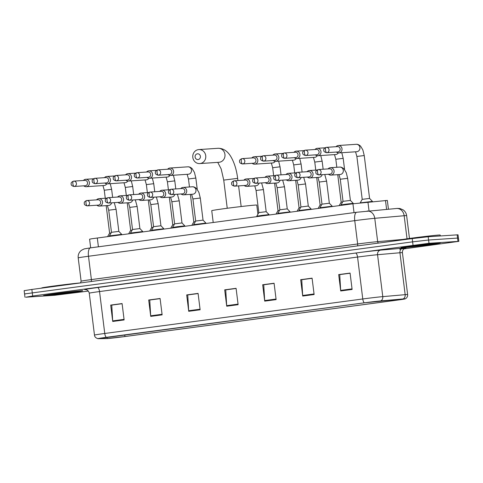 <?xml version="1.0" encoding="UTF-8"?>
<svg xmlns="http://www.w3.org/2000/svg" width="483" height="483" viewBox="0 0 483 483"><rect width="100%" height="100%" fill="white"/><g stroke="black" fill="none" stroke-linecap="round" stroke-linejoin="round"><path stroke-width="0.72" d="M90.671 247.839L89.597 239.194L91.692 238.777L352.934 203.79L387.342 200.415L388.435 209.181M403.987 248.878L458.85 241.349L458.035 234.798L428.186 236.748L412.21 238.578L31.86 289.444L24.15 290.669L24.561 293.942L25.442 293.936M458.85 241.349L429.001 243.293L428.59 240.021L412.621 241.85L24.561 293.942L412.621 241.85L428.59 240.021L457.558 238.077L428.59 240.021L428.186 236.748M458.439 238.071L457.558 238.077L458.439 238.071M438.926 242.931A19.803 0.447 172.9 0 0 416.932 245.394A19.803 0.447 172.9 0 0 401.035 247.821A19.803 0.447 172.9 0 0 402.448 247.809A19.803 0.447 172.9 0 0 424.436 245.352A19.803 0.447 172.9 0 0 440.339 242.925A19.803 0.447 172.9 0 0 438.926 242.931A19.803 0.447 172.9 0 0 416.932 245.394A19.803 0.447 172.9 0 0 401.035 247.821A19.803 0.447 172.9 0 0 402.448 247.809A19.803 0.447 172.9 0 0 424.436 245.352A19.803 0.447 172.9 0 0 440.339 242.925A19.803 0.447 172.9 0 0 438.926 242.931M81.367 290.754A19.803 0.447 172.9 0 0 59.379 293.211A19.803 0.447 172.9 0 0 43.476 295.638A19.803 0.447 172.9 0 0 44.895 295.632A19.803 0.447 172.9 0 0 66.883 293.169A19.803 0.447 172.9 0 0 82.78 290.742A19.803 0.447 172.9 0 0 81.367 290.754A19.803 0.447 172.9 0 0 59.379 293.211A19.803 0.447 172.9 0 0 43.476 295.638A19.803 0.447 172.9 0 0 44.895 295.632A19.803 0.447 172.9 0 0 66.883 293.169A19.803 0.447 172.9 0 0 82.78 290.742A19.803 0.447 172.9 0 0 81.367 290.754M403.903 298.905L396.621 300.203L124.94 336.536L107.238 338.523L98.242 338.625L364.478 302.811L403.903 298.905M404.205 298.862A13.53 0.308 172.9 0 0 403.148 298.947L380.767 300.903A13.53 0.308 172.9 0 0 364.357 302.823L106.345 337.327A13.53 0.308 172.9 0 0 97.958 338.686A13.53 0.308 172.9 0 0 98.206 338.692L106.918 338.565A13.53 0.308 172.9 0 0 125.061 336.53L396.742 300.197A13.53 0.308 172.9 0 0 405.134 298.886A13.53 0.308 172.9 0 0 404.205 298.862M429.001 243.293L32.675 295.994L25.847 297.208L54.814 295.27L88.359 291.086M150.732 316.377L148.692 300.003L160.09 298.482L162.131 314.856L150.732 316.377A3.303 1.22 82.4 0 1 150.678 315.81L162.059 314.288M112.732 321.461L110.692 305.087L122.09 303.565L124.131 319.933L112.732 321.461A3.303 1.22 82.4 0 1 112.678 320.893L124.059 319.366M264.72 301.132L262.68 284.759L274.084 283.237L276.119 299.611L264.72 301.132A3.303 1.22 82.4 0 1 264.672 300.565L276.053 299.043M302.72 296.055L300.68 279.681L312.078 278.154L314.119 294.527L302.72 296.055A3.303 1.22 82.4 0 1 302.666 295.481L314.047 293.96M340.714 290.971L338.68 274.598L350.078 273.076L352.113 289.444L340.714 290.971A3.303 1.22 82.4 0 1 340.666 290.404L352.047 288.876M188.726 311.3L186.686 294.926L198.084 293.398L200.125 309.772L188.726 311.3A3.303 1.22 82.4 0 1 188.672 310.726L200.059 309.205M226.726 306.216L224.686 289.842L236.084 288.321L238.125 304.688L226.726 306.216A3.303 1.22 82.4 0 1 226.672 305.648L238.053 304.121M149.917 299.997L160.102 298.56M111.923 305.081L122.102 303.644M263.911 284.753L274.09 283.316M301.911 279.669L312.09 278.238M339.905 274.592L350.084 273.155M187.917 294.914L198.096 293.483M225.911 289.836L236.096 288.399M224.686 289.842L225.905 289.764M236.102 288.472L225.748 289.854L226.672 305.648M186.686 294.926L187.905 294.841M198.108 293.555L187.748 294.938L188.672 310.726M338.68 274.598L339.899 274.519M350.097 273.227L339.736 274.61L340.666 290.404M300.68 279.681L301.899 279.597M312.096 278.311L301.742 279.693L302.666 295.481M262.68 284.759L263.899 284.68M274.103 283.388L263.742 284.777L264.672 300.565M110.692 305.087L111.911 305.008M122.108 303.716L111.754 305.099L112.678 320.893M148.692 300.003L149.911 299.925M160.108 298.633L149.754 300.021L150.678 315.81M440.297 235.933L440.188 235.046A20.63 0.471 172.9 0 0 438.715 235.058A20.63 0.471 172.9 0 0 415.809 237.618A20.63 0.471 172.9 0 0 399.248 240.148L399.266 240.311M197.396 153.811A2.886 2.681 -93.8 0 0 195.09 157.035A2.886 2.681 -93.8 0 0 198.108 159.547A2.886 2.681 -93.8 0 0 200.409 156.323A2.886 2.681 -93.8 0 0 197.396 153.811M200.143 163.538A7.016 6.514 86.2 0 1 199.745 163.574A7.016 6.514 86.2 0 1 192.795 157.229A7.016 6.514 86.2 0 1 198.41 149.621A7.016 6.514 86.2 0 1 198.809 149.579A7.016 6.514 86.2 0 1 205.758 155.924A7.016 6.514 86.2 0 1 200.143 163.538M257.916 214.192L256.781 205.082A22.689 0.513 172.9 0 0 255.157 205.088A22.689 0.513 172.9 0 0 229.956 207.913A22.689 0.513 172.9 0 0 211.741 210.691L213.208 222.47M80.528 282.917A20.63 0.471 172.9 0 0 57.495 285.538A20.63 0.471 172.9 0 0 41.689 287.965L41.713 288.128M364.242 155.538L369.58 198.428L362.214 199.352L356.871 156.456L364.242 155.538L362.854 149.929L360.626 146.198C359.068 144.785 357.607 144.157 356.237 144.308L338.341 145.51A3.713 3.447 -93.8 0 0 336.029 146.699M369.58 198.428L372.447 201.399L360.632 202.818M336.385 152.048A3.713 3.447 -93.8 0 0 342.006 148.758A3.713 3.447 -93.8 0 0 338.341 145.51M326.665 152.7L337.852 151.952A2.681 2.493 -93.8 0 0 340.141 148.945A2.681 2.493 -93.8 0 0 337.496 146.603L326.303 147.351A2.681 2.493 -93.8 0 0 326.152 147.363A2.681 0.99 -97.6 0 0 326.128 147.369A2.681 0.99 -97.6 0 0 325.494 150.092A2.681 0.99 82.4 0 0 326.816 152.688A2.681 2.493 -93.8 0 0 326.303 147.351L326.128 147.369C324.184 148.19 323.411 149.156 323.809 150.255C323.586 151.354 324.534 152.169 326.665 152.7A2.681 2.493 -93.8 0 0 326.816 152.688M315.339 154.862A3.713 3.447 -93.8 0 0 320.96 151.571A3.713 3.447 -93.8 0 0 314.976 149.513M305.612 155.514L316.8 154.765A2.681 2.493 -93.8 0 0 319.094 151.759A2.681 2.493 -93.8 0 0 316.443 149.416L305.25 150.165A2.681 2.493 -93.8 0 0 305.099 150.183A2.681 0.99 -97.6 0 0 305.075 150.183A2.681 0.99 -97.6 0 0 304.441 152.906A2.681 0.99 82.4 0 0 305.763 155.502A2.681 2.493 -93.8 0 0 305.256 150.165L305.075 150.183C303.131 151.004 302.358 151.97 302.763 153.075C302.533 154.174 303.487 154.989 305.612 155.514A2.681 2.493 -93.8 0 0 305.763 155.502M342.707 201.906L341.161 202.166L337.738 174.659M294.286 157.681A3.713 3.447 -93.8 0 0 299.907 154.385A3.713 3.447 -93.8 0 0 293.93 152.326M284.559 158.333L295.753 157.579A2.681 2.493 -93.8 0 0 298.041 154.578A2.681 2.493 -93.8 0 0 295.391 152.23L284.203 152.978A2.681 2.493 -93.8 0 0 284.052 152.996A2.681 0.99 -97.6 0 0 284.028 152.996A2.681 0.99 -97.6 0 0 283.388 155.725A2.681 0.99 82.4 0 0 284.71 158.315A2.681 2.493 -93.8 0 0 284.203 152.978L284.028 152.996C282.084 153.823 281.311 154.783 281.71 155.888C281.486 156.987 282.434 157.802 284.559 158.333A2.681 2.493 -93.8 0 0 284.71 158.315M321.654 204.72L320.114 204.979L316.685 177.478M273.233 160.495A3.713 3.447 -93.8 0 0 278.854 157.204A3.713 3.447 -93.8 0 0 272.877 155.146M263.513 161.147L274.7 160.398A2.681 2.493 -93.8 0 0 276.988 157.392A2.681 2.493 -93.8 0 0 274.344 155.043L263.15 155.798A2.681 2.493 -93.8 0 0 263 155.81A2.681 0.99 -97.6 0 0 262.975 155.816A2.681 0.99 -97.6 0 0 262.341 158.539A2.681 0.99 82.4 0 0 263.664 161.135A2.681 2.493 -93.8 0 0 263.15 155.798L262.975 155.816C261.031 156.637 260.259 157.597 260.657 158.702C260.434 159.801 261.388 160.616 263.513 161.147A2.681 2.493 -93.8 0 0 263.664 161.135M300.601 207.533L299.062 207.793L295.638 180.292M252.186 163.308A3.713 3.447 -93.8 0 0 257.807 160.018A3.713 3.447 -93.8 0 0 251.824 157.959M242.46 163.96L253.653 163.212A2.681 2.493 -93.8 0 0 255.942 160.205A2.681 2.493 -93.8 0 0 253.291 157.863L242.104 158.611A2.681 2.493 -93.8 0 0 241.947 158.623A2.681 0.99 -97.6 0 0 241.923 158.629A2.681 0.99 -97.6 0 0 241.289 161.352A2.681 0.99 82.4 0 0 242.611 163.948A2.681 2.493 -93.8 0 0 242.104 158.611L241.923 158.629C239.985 159.45 239.212 160.416 239.61 161.515C239.387 162.614 240.335 163.429 242.46 163.96A2.681 2.493 -93.8 0 0 242.611 163.948M279.554 210.346L278.009 210.612L274.586 183.105M167.981 174.568A3.713 3.447 -93.8 0 0 173.602 171.278A3.713 3.447 -93.8 0 0 167.625 169.219M158.261 175.22L169.448 174.472A2.681 2.493 -93.8 0 0 171.737 171.465A2.681 2.493 -93.8 0 0 169.092 169.122L157.899 169.871A2.681 2.493 -93.8 0 0 157.748 169.889A2.681 0.99 -97.6 0 0 157.724 169.889A2.681 0.99 -97.6 0 0 157.09 172.612A2.681 0.99 82.4 0 0 158.412 175.208A2.681 2.493 -93.8 0 0 157.899 169.871L157.724 169.889C155.78 170.71 155.007 171.676 155.405 172.781C155.182 173.88 156.13 174.695 158.261 175.22A2.681 2.493 -93.8 0 0 158.412 175.208M195.349 221.612L193.81 221.872L190.38 194.365M146.935 177.388A3.713 3.447 -93.8 0 0 152.556 174.091A3.713 3.447 -93.8 0 0 146.572 172.033M137.208 178.04L148.396 177.285A2.681 2.493 -93.8 0 0 150.69 174.285A2.681 2.493 -93.8 0 0 148.04 171.936L136.846 172.685A2.681 2.493 -93.8 0 0 136.695 172.703A2.681 0.99 -97.6 0 0 136.671 172.703A2.681 0.99 -97.6 0 0 136.037 175.432A2.681 0.99 82.4 0 0 137.359 178.022A2.681 2.493 -93.8 0 0 136.852 172.685L136.671 172.703C134.727 173.53 133.954 174.49 134.359 175.595C134.129 176.693 135.083 177.509 137.208 178.04A2.681 2.493 -93.8 0 0 137.359 178.022M174.303 224.426L172.757 224.686L169.334 197.185M125.882 180.201A3.713 3.447 -93.8 0 0 131.503 176.911A3.713 3.447 -93.8 0 0 125.526 174.852M116.155 180.853L127.349 180.105A2.681 2.493 -93.8 0 0 129.637 177.098A2.681 2.493 -93.8 0 0 126.987 174.749L115.799 175.504A2.681 2.493 -93.8 0 0 115.648 175.516A2.681 0.99 -97.6 0 0 115.624 175.522A2.681 0.99 -97.6 0 0 114.984 178.245A2.681 0.99 82.4 0 0 116.306 180.841A2.681 2.493 -93.8 0 0 115.799 175.504L115.624 175.522C113.68 176.343 112.907 177.303 113.306 178.408C113.082 179.507 114.03 180.322 116.155 180.853A2.681 2.493 -93.8 0 0 116.306 180.841M153.25 227.239L151.71 227.499L148.281 199.998M104.829 183.015A3.713 3.447 -93.8 0 0 110.45 179.724A3.713 3.447 -93.8 0 0 104.473 177.666M95.109 183.667L106.296 182.918A2.681 2.493 -93.8 0 0 108.584 179.911A2.681 2.493 -93.8 0 0 105.94 177.569L94.746 178.318A2.681 2.493 -93.8 0 0 94.596 178.33A2.681 0.99 -97.6 0 0 94.571 178.336A2.681 0.99 -97.6 0 0 93.937 181.059A2.681 0.99 82.4 0 0 95.26 183.655A2.681 2.493 -93.8 0 0 94.746 178.318L94.571 178.336C92.627 179.157 91.855 180.123 92.253 181.222C92.03 182.32 92.984 183.135 95.109 183.667A2.681 2.493 -93.8 0 0 95.26 183.655M132.197 230.053L130.658 230.319L127.234 202.812M83.782 185.834A3.713 3.447 -93.8 0 0 89.403 182.538A3.713 3.447 -93.8 0 0 83.42 180.479M74.056 186.486L85.243 185.732A2.681 2.493 -93.8 0 0 87.538 182.725A2.681 2.493 -93.8 0 0 84.887 180.382L73.7 181.131A2.681 2.493 -93.8 0 0 73.543 181.149A2.681 0.99 -97.6 0 0 73.519 181.149A2.681 0.99 -97.6 0 0 72.885 183.872A2.681 0.99 82.4 0 0 74.207 186.468A2.681 2.493 -93.8 0 0 73.7 181.131L73.519 181.149C71.575 181.976 70.808 182.936 71.206 184.041C70.977 185.14 71.931 185.955 74.056 186.486A2.681 2.493 -93.8 0 0 74.207 186.468M111.15 232.872L109.605 233.132L106.182 205.625M347.645 178.318L350.398 200.421L343.027 201.339L340.274 179.235L347.645 178.318L346.263 172.709L344.029 168.984C342.477 167.571 341.016 166.937 339.646 167.088L330.402 167.71A3.713 3.447 -93.8 0 0 328.09 168.899M328.452 174.248A3.713 3.447 -93.8 0 0 334.073 170.958A3.713 3.447 -93.8 0 0 330.402 167.71M353.308 203.735L352.819 203.391L345.997 204.152L340.98 204.919L341.034 205.378M318.726 174.9L329.919 174.152A2.681 2.493 -93.8 0 0 332.207 171.145A2.681 2.493 -93.8 0 0 329.557 168.802L318.369 169.551A2.681 2.493 -93.8 0 0 318.219 169.563A2.681 0.99 -97.6 0 1 318.219 169.563A2.681 0.99 -97.6 0 0 317.554 172.292A2.681 0.99 82.4 0 0 318.877 174.888A2.681 2.493 -93.8 0 0 318.369 169.551L318.194 169.569C316.25 170.39 315.477 171.356 315.876 172.455C315.653 173.554 316.6 174.369 318.726 174.9A2.681 2.493 -93.8 0 0 318.877 174.888M326.593 181.131L329.346 203.234L321.98 204.152L319.227 182.049L326.593 181.131L324.763 174.496M307.399 177.068A3.713 3.447 -93.8 0 0 313.02 173.771A3.713 3.447 -93.8 0 0 307.043 171.713M329.346 203.234L332.207 206.205L319.927 207.732L319.988 208.191M297.679 177.72L308.866 176.965A2.681 2.493 -93.8 0 0 311.155 173.958A2.681 2.493 -93.8 0 0 308.51 171.616L297.317 172.365A2.681 2.493 -93.8 0 0 297.166 172.383A2.681 0.99 -97.6 0 0 297.142 172.383A2.681 0.99 -97.6 0 0 296.508 175.106A2.681 0.99 82.4 0 0 297.83 177.702A2.681 2.493 -93.8 0 0 297.317 172.365L297.142 172.383C295.198 173.204 294.425 174.17 294.823 175.275C294.6 176.373 295.548 177.189 297.679 177.72A2.681 2.493 -93.8 0 0 297.83 177.702M305.546 183.951L308.299 206.048L300.927 206.972L298.174 184.868L305.546 183.951L303.71 177.315M286.353 179.881A3.713 3.447 -93.8 0 0 291.974 176.585A3.713 3.447 -93.8 0 0 285.99 174.526M308.299 206.048L311.161 209.018L298.88 210.546L298.935 211.011M276.626 180.533L287.814 179.785A2.681 2.493 -93.8 0 0 290.108 176.778A2.681 2.493 -93.8 0 0 287.457 174.429L276.27 175.178A2.681 2.493 -93.8 0 0 276.113 175.196A2.681 0.99 -97.6 0 0 276.089 175.196A2.681 0.99 -97.6 0 0 275.455 177.925A2.681 0.99 82.4 0 0 276.777 180.515A2.681 2.493 -93.8 0 0 276.27 175.178L276.089 175.196C274.145 176.023 273.378 176.983 273.776 178.088C273.547 179.187 274.501 180.002 276.626 180.533A2.681 2.493 -93.8 0 0 276.777 180.515M284.493 186.764L287.246 208.867L279.874 209.785L277.121 187.682L284.493 186.764L282.664 180.129M265.3 182.695A3.713 3.447 -93.8 0 0 270.921 179.404A3.713 3.447 -93.8 0 0 264.944 177.346M287.246 208.867L290.108 211.832L277.828 213.359L277.888 213.824M255.573 183.347L266.767 182.598A2.681 2.493 -93.8 0 0 269.055 179.591A2.681 2.493 -93.8 0 0 266.405 177.243L255.217 177.998A2.681 2.493 -93.8 0 0 255.066 178.01A2.681 0.99 -97.6 0 1 255.066 178.01A2.681 0.99 -97.6 0 0 254.402 180.739A2.681 0.99 82.4 0 0 255.73 183.335A2.681 2.493 -93.8 0 0 255.217 177.998L255.042 178.016C253.098 178.837 252.325 179.803 252.724 180.902C252.5 182 253.448 182.816 255.573 183.347A2.681 2.493 -93.8 0 0 255.73 183.335M263.44 189.578L266.193 211.681L258.828 212.598L256.075 190.495L263.44 189.578L261.611 182.942M244.247 185.508A3.713 3.447 -93.8 0 0 249.868 182.218A3.713 3.447 -93.8 0 0 243.891 180.159M269.103 214.995L268.62 214.651L261.798 215.418L256.775 216.179L256.835 216.638M234.527 186.16L245.714 185.412A2.681 2.493 -93.8 0 0 248.008 182.405A2.681 2.493 -93.8 0 0 245.358 180.062L234.164 180.811A2.681 2.493 -93.8 0 0 234.014 180.829A2.681 0.99 -97.6 0 0 233.989 180.829A2.681 0.99 -97.6 0 0 233.355 183.552A2.681 0.99 82.4 0 0 234.678 186.148A2.681 2.493 -93.8 0 0 234.164 180.811L233.989 180.829C232.045 181.65 231.272 182.616 231.671 183.721C231.448 184.82 232.401 185.629 234.527 186.16A2.681 2.493 -93.8 0 0 234.678 186.148M200.294 198.024L203.041 220.127L195.675 221.045L192.922 198.942L200.294 198.024L198.905 192.415L196.678 188.69C195.12 187.277 193.659 186.643 192.288 186.794L183.051 187.416A3.713 3.447 -93.8 0 0 180.739 188.605M181.101 193.955A3.713 3.447 -93.8 0 0 186.716 190.664A3.713 3.447 -93.8 0 0 183.051 187.416M203.041 220.127L205.909 223.092L193.629 224.625L193.683 225.084M171.374 194.607L182.562 193.858A2.681 2.493 -93.8 0 0 184.856 190.851A2.681 2.493 -93.8 0 0 182.206 188.509L171.012 189.258A2.681 2.493 -93.8 0 0 170.861 189.27A2.681 0.99 -97.6 0 0 170.837 189.276A2.681 0.99 -97.6 0 0 170.203 191.999A2.681 0.99 82.4 0 0 171.525 194.595A2.681 2.493 -93.8 0 0 171.012 189.258L170.837 189.276C168.893 190.097 168.12 191.063 168.525 192.162C168.295 193.26 169.249 194.075 171.374 194.607A2.681 2.493 -93.8 0 0 171.525 194.595M179.241 200.837L181.994 222.941L174.623 223.858L171.87 201.755L179.241 200.837L177.406 194.202M160.048 196.774A3.713 3.447 -93.8 0 0 165.669 193.478A3.713 3.447 -93.8 0 0 159.686 191.419M184.898 226.261L184.415 225.911L177.593 226.678L172.576 227.439L172.63 227.898M150.322 197.426L161.515 196.672A2.681 2.493 -93.8 0 0 163.803 193.665A2.681 2.493 -93.8 0 0 161.153 191.322L149.965 192.071A2.681 2.493 -93.8 0 0 149.815 192.089A2.681 0.99 -97.6 0 0 149.79 192.089A2.681 0.99 -97.6 0 0 149.15 194.812A2.681 0.99 82.4 0 0 150.473 197.408A2.681 2.493 -93.8 0 0 149.965 192.071L149.79 192.089C147.846 192.91 147.073 193.876 147.472 194.981C147.249 196.08 148.196 196.895 150.322 197.426A2.681 2.493 -93.8 0 0 150.473 197.408M158.189 203.657L160.942 225.754L153.576 226.678L150.823 204.575L158.189 203.657L156.359 197.022M138.995 199.588A3.713 3.447 -93.8 0 0 144.616 196.291A3.713 3.447 -93.8 0 0 138.639 194.232M160.942 225.754L163.803 228.725L151.523 230.252L151.584 230.717M129.275 200.24L140.462 199.491A2.681 2.493 -93.8 0 0 142.751 196.484A2.681 2.493 -93.8 0 0 140.106 194.136L128.913 194.884A2.681 2.493 -93.8 0 0 128.762 194.903A2.681 0.99 -97.6 0 1 128.762 194.903A2.681 0.99 -97.6 0 0 128.104 197.632A2.681 0.99 82.4 0 0 129.426 200.222A2.681 2.493 -93.8 0 0 128.913 194.884L128.738 194.903C126.794 195.73 126.021 196.69 126.419 197.795C126.196 198.893 127.144 199.708 129.275 200.24A2.681 2.493 -93.8 0 0 129.426 200.222M137.142 206.47L139.895 228.574L132.523 229.491L129.77 207.388L137.142 206.47L135.306 199.835M117.949 202.401A3.713 3.447 -93.8 0 0 123.57 199.111A3.713 3.447 -93.8 0 0 117.586 197.052M139.895 228.574L142.757 231.538L130.476 233.066L130.531 233.531M108.222 203.053L119.41 202.305A2.681 2.493 -93.8 0 0 121.704 199.298A2.681 2.493 -93.8 0 0 119.053 196.949L107.866 197.704A2.681 2.493 -93.8 0 0 107.709 197.716A2.681 0.99 -97.6 0 0 107.685 197.722A2.681 0.99 -97.6 0 0 107.051 200.445A2.681 0.99 82.4 0 0 108.373 203.041A2.681 2.493 -93.8 0 0 107.866 197.704L107.685 197.722C105.741 198.543 104.974 199.509 105.372 200.608C105.143 201.707 106.097 202.522 108.222 203.053A2.681 2.493 -93.8 0 0 108.373 203.041M116.089 209.284L118.842 231.387L111.47 232.305L108.717 210.202L116.089 209.284L114.26 202.649M96.896 205.215A3.713 3.447 -93.8 0 0 102.517 201.924A3.713 3.447 -93.8 0 0 96.54 199.865M118.842 231.387L121.704 234.352L109.424 235.885L109.484 236.344M87.169 205.867L98.363 205.118A2.681 2.493 -93.8 0 0 100.651 202.111A2.681 2.493 -93.8 0 0 98.001 199.769L86.813 200.517A2.681 2.493 -93.8 0 0 86.662 200.536A2.681 0.99 -97.6 0 0 86.638 200.536A2.681 0.99 -97.6 0 0 85.998 203.258A2.681 0.99 82.4 0 0 87.32 205.855A2.681 2.493 -93.8 0 0 86.813 200.517L86.638 200.536C84.694 201.357 83.921 202.323 84.32 203.428C84.096 204.526 85.044 205.335 87.169 205.867A2.681 2.493 -93.8 0 0 87.32 205.855M386.593 209.344L385.494 200.499M369.042 210.878L367.937 202.033M354.033 212.617L352.934 203.79M98.405 246.807L97.306 237.974M356.78 212.254A8.253 3.049 82.4 0 0 356.708 212.26L397.304 208.415L399.912 208.517L403.251 209.936C405.171 211.361 406.294 213.257 406.632 215.623A16.5 0.374 172.9 0 0 405.454 215.635A16.5 0.374 172.9 0 0 404.162 215.732L407.036 238.801M412.21 238.578L413.025 245.129M457.153 234.804L457.969 241.355M31.86 289.444L32.675 295.994M396.489 208.481A8.253 7.022 85 0 1 404.162 215.732L374.76 218.304L377.664 241.639L402.768 239.441M367.086 211.053A8.253 7.022 85 0 1 374.76 218.304A16.5 0.374 172.9 0 0 354.751 220.646L357.655 243.975A16.5 0.374 -7.1 0 1 377.664 241.639A2.065 1.757 -95 0 0 378.449 243.094M356.635 212.272L90.514 247.864A8.253 3.049 82.4 0 0 90.442 247.87L356.708 212.26A8.253 3.049 82.4 0 0 354.751 220.646L88.486 256.256L91.39 279.585L357.655 243.975A2.065 0.761 -97.6 0 1 357.414 245.907M78.21 257.886C77.956 255.531 78.566 253.43 80.051 251.589L81.307 250.369L84.193 248.902L90.442 247.87A8.253 3.049 82.4 0 0 88.486 256.256A16.5 0.374 172.9 0 0 78.21 257.886L81.114 281.215A16.5 0.374 -7.1 0 1 91.39 279.585A2.065 0.761 -97.6 0 1 91.154 281.517M396.621 300.203L396.537 299.538M106.345 337.327A4.124 1.527 -97.6 0 1 104.757 333.469L362.769 298.965A16.5 0.374 -7.1 0 1 382.778 296.628L405.165 294.666A16.5 0.374 -7.1 0 1 406.451 294.57A16.5 0.374 -7.1 0 1 407.628 294.558L402.411 252.645A16.5 0.374 172.9 0 0 401.234 252.651A16.5 0.374 172.9 0 0 399.942 252.754L377.555 254.71A16.5 0.374 172.9 0 0 357.553 257.053L99.54 291.557A16.5 0.374 172.9 0 0 89.258 293.187C88.347 289.329 84.658 289.468 85.503 289.613L85.539 289.613M403.148 298.947A4.124 3.508 85 0 0 405.165 294.666L399.942 252.754A4.124 3.508 -95 0 1 402.913 248.177A20.63 0.471 -7.1 0 1 399.701 249.168M85.769 289.637L85.093 289.649A20.63 0.471 -7.1 0 1 97.506 287.566L355.518 253.062A4.124 1.527 82.4 0 1 357.553 257.053L362.769 298.965A4.124 1.527 82.4 0 0 364.357 302.823M97.958 338.686C95.743 337.967 94.577 336.778 94.481 335.099A16.5 0.374 -7.1 0 1 104.757 333.469L99.54 291.557A4.124 1.527 82.4 0 0 97.506 287.566M355.518 253.062A20.63 0.471 -7.1 0 1 380.526 250.14A4.124 3.508 -95 0 0 377.555 254.71L382.778 296.628A4.124 3.508 85 0 1 380.767 300.903M380.526 250.14L402.913 248.177M85.509 289.613A4.124 4.039 -90.8 0 0 85.093 289.649M107.238 338.523L107.081 337.237M124.94 336.536L124.735 334.876M406.825 247.23A15.051 0.344 172.9 0 0 426.248 245.002A15.051 0.344 172.9 0 0 434.549 243.517A15.051 0.344 172.9 0 0 415.126 245.744A15.051 0.344 172.9 0 0 406.825 247.23M227.239 208.264L223.732 180.099L237.654 178.366C236.573 169.889 234.358 162.735 231.019 156.903C228.833 153.159 224.945 148.215 218.014 148.293L198.809 149.579M199.745 163.574L218.956 162.288A7.016 6.514 -93.8 0 0 219.354 162.246A7.016 6.514 -93.8 0 0 224.969 154.638A7.016 6.514 -93.8 0 0 218.014 148.293M49.272 295.047A15.051 0.344 172.9 0 0 68.695 292.819A15.051 0.344 172.9 0 0 76.99 291.34A15.051 0.344 172.9 0 0 57.568 293.561A15.051 0.344 172.9 0 0 49.272 295.047M338.837 152.918L356.732 151.716A3.713 3.447 -93.8 0 0 359.907 147.55A3.713 3.447 -93.8 0 0 356.237 144.308M341.795 152.719L343.19 158.352L335.818 159.269L334.502 154.614M317.784 155.731L335.685 154.536A3.713 3.447 -93.8 0 0 338.311 152.912M320.742 155.538L322.137 161.165L314.771 162.083L313.449 157.428M296.737 158.551L314.632 157.349A3.713 3.447 -93.8 0 0 317.259 155.725M299.695 158.352L301.09 163.985L293.718 164.902L292.396 160.241M275.684 161.364L293.586 160.163A3.713 3.447 -93.8 0 0 296.212 158.539M278.643 161.165L280.037 166.798L272.666 167.716L271.349 163.061M254.632 164.178L272.533 162.976A3.713 3.447 -93.8 0 0 275.159 161.358M170.433 175.438L188.328 174.242A3.713 3.447 -93.8 0 0 191.503 170.076A3.713 3.447 -93.8 0 0 187.833 166.828C189.203 166.677 190.664 167.311 192.222 168.724L194.45 172.449L195.838 178.058L188.467 178.976L187.144 174.321M173.391 175.244L174.786 180.871L167.414 181.789L166.098 177.134M149.38 178.257L167.281 177.056A3.713 3.447 -93.8 0 0 169.907 175.432M152.338 178.058L153.733 183.691L146.367 184.609L145.045 179.948M128.333 181.071L146.228 179.869A3.713 3.447 -93.8 0 0 148.855 178.245M131.291 180.871L132.686 186.504L125.314 187.422L123.992 182.767M107.28 183.884L125.182 182.683A3.713 3.447 -93.8 0 0 127.808 181.065M110.239 183.685L111.633 189.318L104.262 190.236L102.945 185.581M86.228 186.704L104.129 185.502A3.713 3.447 -93.8 0 0 106.755 183.878M330.903 175.118L340.141 174.502A3.713 3.447 -93.8 0 0 343.31 170.336A3.713 3.447 -93.8 0 0 339.646 167.088M309.851 177.937L319.088 177.315A3.713 3.447 -93.8 0 0 322.155 174.671M288.798 180.751L298.041 180.129A3.713 3.447 -93.8 0 0 301.108 177.484M267.751 183.564L276.988 182.948A3.713 3.447 -93.8 0 0 280.055 180.304M246.698 186.378L255.936 185.762A3.713 3.447 -93.8 0 0 259.003 183.117M183.546 194.824L192.783 194.208A3.713 3.447 -93.8 0 0 195.959 190.042A3.713 3.447 -93.8 0 0 192.288 186.794M162.499 197.644L171.737 197.022A3.713 3.447 -93.8 0 0 174.804 194.377M141.447 200.457L150.684 199.835A3.713 3.447 -93.8 0 0 153.751 197.191M120.394 203.271L129.637 202.655A3.713 3.447 -93.8 0 0 132.704 200.01M99.347 206.084L108.584 205.468A3.713 3.447 -93.8 0 0 111.651 202.824M406.632 215.623L409.475 238.463M81.114 281.215L80.51 282.935M405.134 298.886C406.921 298.011 407.749 296.568 407.628 294.558M24.965 297.214L24.561 293.942M94.481 335.099L89.258 293.187M405.177 248.262L404.235 248.703C402.888 249.651 402.279 250.961 402.411 252.645M406.372 247.054L406.269 247.091C410.29 246.239 429.653 243.843 434.404 243.535L434.978 243.492M241.162 206.531L238.59 185.889M237.926 180.557L237.654 178.366M223.732 180.099L221.172 168.941L217.748 162.366M48.819 294.871L48.717 294.908C52.732 294.056 72.094 291.66 76.851 291.352L77.419 291.309M355.548 151.801L356.871 156.456M362.214 199.346L360.197 202.866M344.596 169.654L343.19 158.352M336.82 167.281L335.818 159.269M341.161 202.166L339.181 205.625M324.974 147.81L317.289 148.323M323.145 169.231L322.137 161.165M315.767 170.094L314.771 162.083M320.114 204.979L318.128 208.439M303.922 150.624L296.236 151.137M302.092 172.045L301.09 163.985M294.715 172.908L293.718 164.902M299.062 207.793L297.081 211.258M282.875 153.437L275.189 153.956M281.04 174.858L280.037 166.798M273.668 175.727L272.666 167.716M278.009 210.612L276.028 214.072M261.822 156.257L254.136 156.77M197.245 189.36L195.838 178.058M189.463 186.987L188.467 178.976M193.81 221.872L191.829 225.332M187.833 166.828L169.938 168.03M175.788 188.938L174.786 180.871M168.416 189.801L167.414 181.789M172.757 224.686L170.777 228.145M156.57 170.33L148.885 170.843M154.741 191.751L153.733 183.691M147.363 192.614L146.367 184.609M151.71 227.499L149.724 230.965M135.518 173.143L127.832 173.663M133.688 194.564L132.686 186.504M126.311 195.434L125.314 187.422M130.658 230.313L128.677 233.778M114.471 175.963L106.785 176.476M112.636 197.384L111.633 189.318M105.264 198.247L104.262 190.236M109.605 233.132L107.624 236.592M93.418 178.776L85.733 179.29M350.398 200.421L353.26 203.385M338.957 174.58L340.274 179.235M343.027 201.339L340.98 204.919M332.213 206.205L332.256 206.555M317.905 177.394L319.227 182.049M317.041 170.01L309.355 170.523M321.98 204.152L319.927 207.732M311.161 209.018L311.203 209.368M296.852 180.207L298.174 184.868M295.988 172.823L288.303 173.343M300.927 206.966L298.88 210.546M290.108 211.832L290.156 212.182M275.805 183.027L277.121 187.682M274.936 175.637L267.25 176.156M279.874 209.785L277.828 213.359M266.193 211.681L269.061 214.645M254.752 185.84L256.075 190.495M253.889 178.456L246.203 178.97M258.828 212.598L256.781 216.179M205.909 223.098L205.951 223.442M191.6 194.287L192.922 198.942M195.675 221.045L193.629 224.625M181.994 222.941L184.856 225.905M170.553 197.1L171.87 201.755M169.684 189.716L161.998 190.23M174.623 223.858L172.576 227.439M163.809 228.725L163.852 229.075M149.501 199.914L150.823 204.575M148.637 192.53L140.951 193.049M153.576 226.672L151.523 230.252M142.757 231.538L142.799 231.888M128.448 202.733L129.77 207.388M127.584 195.343L119.899 195.863M132.523 229.491L130.476 233.066M121.704 234.358L121.752 234.702M107.401 205.547L108.717 210.202M106.532 198.163L98.846 198.676M111.47 232.305L109.424 235.885"/></g></svg>
